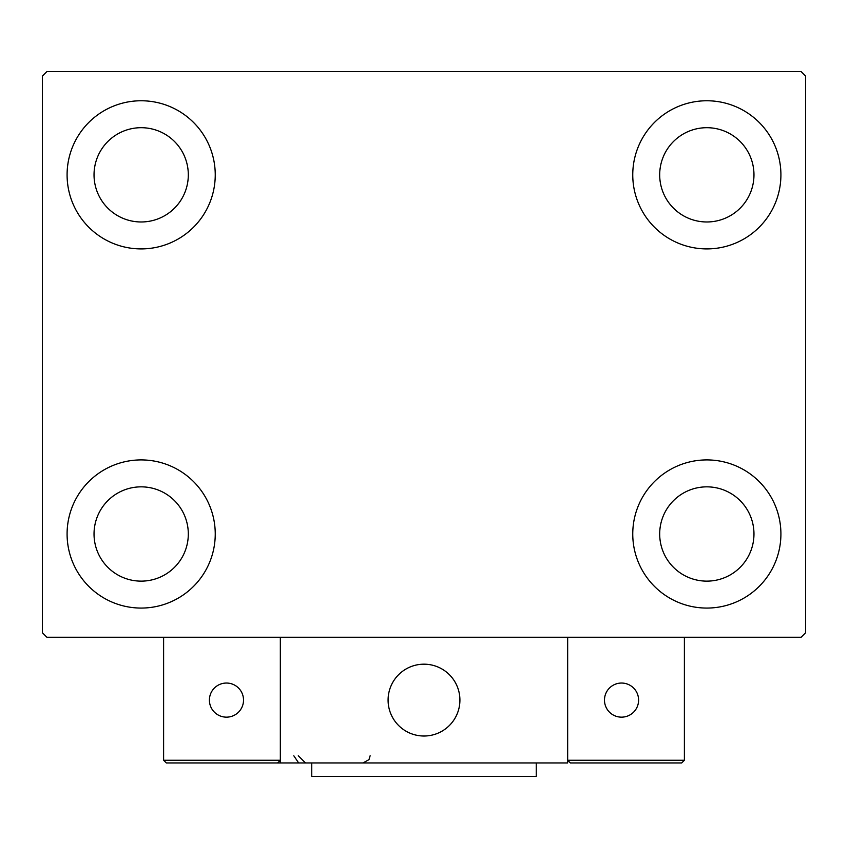 <?xml version="1.0" encoding="UTF-8"?>
<svg xmlns="http://www.w3.org/2000/svg" width="848" height="848" viewBox="0 0 848 848"><rect width="100%" height="100%" fill="white"/><g stroke="black" fill="none" stroke-linecap="round" stroke-linejoin="round"><path stroke-width="1.27" d="M67.087 533.986A74.073 74.073 0 0 1 141.171 459.913A74.073 74.073 0 0 1 215.244 533.986A74.073 74.073 0 0 1 141.171 608.069A74.073 74.073 0 0 1 67.087 533.986M632.756 174.836A74.073 74.073 0 0 1 706.829 100.764A74.073 74.073 0 0 1 780.913 174.836A74.073 74.073 0 0 1 706.829 248.909A74.073 74.073 0 0 1 632.756 174.836M632.756 533.986A74.073 74.073 0 0 1 706.829 459.913A74.073 74.073 0 0 1 780.913 533.986A74.073 74.073 0 0 1 706.829 608.069A74.073 74.073 0 0 1 632.756 533.986M67.087 174.836A74.073 74.073 0 0 1 141.171 100.764A74.073 74.073 0 0 1 215.244 174.836A74.073 74.073 0 0 1 141.171 248.909A74.073 74.073 0 0 1 67.087 174.836M94.033 174.836A47.138 47.138 0 0 1 141.171 127.698A47.138 47.138 0 0 1 188.309 174.836A47.138 47.138 0 0 1 141.171 221.975A47.138 47.138 0 0 1 94.033 174.836M659.691 533.986A47.138 47.138 0 0 1 706.829 486.847A47.138 47.138 0 0 1 753.967 533.986A47.138 47.138 0 0 1 706.829 581.134A47.138 47.138 0 0 1 659.691 533.986M659.691 174.836A47.138 47.138 0 0 1 706.829 127.698A47.138 47.138 0 0 1 753.967 174.836A47.138 47.138 0 0 1 706.829 221.975A47.138 47.138 0 0 1 659.691 174.836M94.033 533.986A47.138 47.138 0 0 1 141.171 486.847A47.138 47.138 0 0 1 188.309 533.986A47.138 47.138 0 0 1 141.171 581.134A47.138 47.138 0 0 1 94.033 533.986M801.106 71.582L46.894 71.582L42.4 76.066L42.4 632.756L46.894 637.251L801.106 637.251L805.6 632.756L805.6 76.066L801.106 71.582M388.087 700.098A35.913 35.913 0 0 1 424 664.185A35.913 35.913 0 0 1 459.913 700.098A35.913 35.913 0 0 1 424 736.011A35.913 35.913 0 0 1 388.087 700.098M567.662 762.946L280.338 762.946L280.338 637.251L567.662 637.251L567.662 762.946M430.095 735.492A35.913 35.913 0 0 0 459.393 694.003A35.913 35.913 0 0 0 417.905 664.705A35.913 35.913 0 0 0 388.607 706.193A35.913 35.913 0 0 0 430.095 735.492M606.267 762.946L681.697 762.946L684.389 760.253L684.389 637.251L567.662 637.251L567.662 760.253L684.389 760.253L681.697 762.946L570.354 762.946L567.662 760.253L570.354 762.946M280.338 762.946L166.303 762.946L163.611 760.253L163.611 637.251M280.338 760.253L277.646 762.946L280.338 760.253L163.611 760.253L166.303 762.946L241.733 762.946M604.476 700.098A17.055 17.055 0 0 0 621.531 717.154A17.055 17.055 0 0 0 638.597 700.098A17.055 17.055 0 0 0 621.531 683.043A17.055 17.055 0 0 0 604.476 700.098M226.469 717.154A17.055 17.055 0 0 0 243.524 700.098A17.055 17.055 0 0 0 226.469 683.043A17.055 17.055 0 0 0 209.403 700.098A17.055 17.055 0 0 0 226.469 717.154M536.233 762.946L536.233 776.418L311.767 776.418L311.767 762.946M293.811 755.769L298.295 762.426M298.295 755.769L305.481 762.946M370.131 755.769L368.975 759.66L362.944 762.946"/></g></svg>
